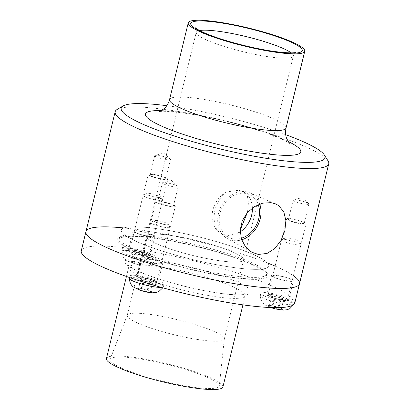 <?xml version="1.0" encoding="UTF-8"?>
<svg xmlns="http://www.w3.org/2000/svg" width="410" height="410" viewBox="0 0 410 410"><rect width="100%" height="100%" fill="white"/><g stroke="black" fill="none" stroke-linecap="round" stroke-linejoin="round"><path stroke-width="0.31" stroke-dasharray="2.05 1.54" d="M281.542 239.968A9.994 1.543 13.7 0 0 291.295 243.791A9.994 1.543 13.7 0 0 300.955 244.565A9.994 1.543 13.7 0 0 300.889 244.293A9.994 1.543 13.7 0 0 291.607 240.69A9.994 1.543 13.7 0 0 281.716 239.624A9.994 1.543 13.7 0 0 281.542 239.829A9.994 1.543 13.7 0 0 281.542 239.968M284.432 238.2A7.595 1.174 13.7 0 0 292.438 241.244A7.595 1.174 13.7 0 0 299.136 241.49A7.595 1.174 13.7 0 0 292.079 238.753A7.595 1.174 13.7 0 0 284.566 237.938A7.595 1.174 13.7 0 0 284.432 238.2M278.077 307.346L281.368 308.955L278.595 309.181L272.542 307.792L269.257 306.178L272.025 305.952L278.077 307.346L280.419 297.752L274.362 296.363L271.594 296.589L274.879 298.198L280.937 299.587L283.705 299.367L280.419 297.752M272.025 305.952L274.362 296.363M269.257 306.178L271.594 296.589M272.542 307.792L274.879 298.198M278.595 309.181L280.937 299.587M281.368 308.955L283.705 299.367M294.16 303.713A17.466 2.696 -166.3 0 1 294.17 303.954A17.466 2.696 -166.3 0 1 294.139 304.035A17.466 2.696 -166.3 0 1 276.55 302.436A17.466 2.696 -166.3 0 1 260.222 295.759A17.466 2.696 -166.3 0 1 260.232 295.677A17.466 2.696 -166.3 0 1 277.114 297.024A17.466 2.696 -166.3 0 1 294.16 303.713M282.531 309.227A7.436 1.148 -166.3 0 1 272.009 307.833A7.436 1.148 -166.3 0 1 271.394 305.645A7.436 1.148 -166.3 0 1 282.531 309.227M294.739 301.335A17.466 2.696 -166.3 0 1 294.749 301.575A17.466 2.696 -166.3 0 1 277.124 300.058A17.466 2.696 -166.3 0 1 260.811 293.299A17.466 2.696 -166.3 0 1 277.693 294.646A17.466 2.696 -166.3 0 1 294.739 301.335M287.482 299.669A9.994 1.543 -166.3 0 1 287.487 299.807A9.994 1.543 -166.3 0 1 277.837 299.039A9.994 1.543 -166.3 0 1 268.079 295.21A9.994 1.543 -166.3 0 1 268.073 295.072A9.994 1.543 -166.3 0 1 277.729 295.841A9.994 1.543 -166.3 0 1 287.482 299.669M164.922 224.542A9.994 1.543 13.7 0 0 150.952 222.328A9.994 1.543 13.7 0 0 150.777 222.533A9.994 1.543 13.7 0 0 160.12 226.402A9.994 1.543 13.7 0 0 170.191 227.268A9.994 1.543 13.7 0 0 170.129 227.007A9.994 1.543 13.7 0 0 164.922 224.542M164.415 222.328A7.595 1.174 13.7 0 0 153.801 220.647A7.595 1.174 13.7 0 0 160.766 223.737A7.595 1.174 13.7 0 0 168.377 224.198A7.595 1.174 13.7 0 0 164.415 222.328M147.831 291.889L141.778 290.5L138.493 288.886L141.26 288.66L147.318 290.049L150.603 291.664L147.831 291.889L150.173 282.295L152.94 282.075L149.655 280.46L143.597 279.072L140.83 279.292L144.115 280.906L150.173 282.295M150.603 291.664L152.94 282.075M147.318 290.049L149.655 280.46M141.26 288.66L143.597 279.072M138.493 288.886L140.83 279.292M141.778 290.5L144.115 280.906M129.468 278.39A17.466 2.696 -166.3 0 1 147.077 279.907A17.466 2.696 -166.3 0 1 163.405 286.662A17.466 2.696 -166.3 0 1 163.375 286.744A17.466 2.696 -166.3 0 1 161.34 287.395M141.245 290.541A7.436 1.148 -166.3 0 1 140.63 288.353A7.436 1.148 -166.3 0 1 151.767 291.93A7.436 1.148 -166.3 0 1 141.245 290.541M139.262 280.773A17.466 2.696 -166.3 0 1 130.047 276.012A17.466 2.696 -166.3 0 1 147.656 277.524A17.466 2.696 -166.3 0 1 163.985 284.284A17.466 2.696 -166.3 0 1 139.262 280.773M142.577 280.507A9.994 1.543 -166.3 0 1 137.309 277.78A9.994 1.543 -166.3 0 1 151.454 279.789A9.994 1.543 -166.3 0 1 156.722 282.51A9.994 1.543 -166.3 0 1 142.577 280.507M252.401 207.998A23.734 19.214 116.1 0 0 247.168 194.596L243.33 191.634L238.635 190.255L226.776 191.9A23.734 19.214 116.1 0 0 217.331 230.656L222.42 234.233L227.529 235.817L237.718 233.351A23.734 19.214 116.1 0 0 240.209 231.896M226.776 191.9C214.953 200.377 210.525 218.55 217.331 230.656M237.718 233.351L240.219 230.112M247.291 212.687L248.424 202.955L247.168 194.596M259.74 204.067A25.481 20.628 116.1 0 0 249.782 192.874A25.481 20.628 116.1 0 0 245.323 191.654A25.481 20.628 116.1 0 0 219.704 209.628A25.481 20.628 116.1 0 0 227.345 238.579A25.481 20.628 116.1 0 0 241.669 239.814M258.259 204.657A23.734 19.214 116.1 0 0 249.818 194.811A23.734 19.214 116.1 0 0 244.913 193.335A23.734 19.214 116.1 0 0 220.877 210.55A23.734 19.214 116.1 0 0 228.903 237.421A23.734 19.214 116.1 0 0 241.183 238.287M170.017 203.637A9.994 1.543 13.7 0 0 155.872 201.628A9.994 1.543 13.7 0 0 165.215 205.492A9.994 1.543 13.7 0 0 175.29 206.358A9.994 1.543 13.7 0 0 170.017 203.637M156.128 260.606A9.994 1.543 13.7 0 0 141.983 258.597A9.994 1.543 13.7 0 0 151.326 262.462A9.994 1.543 13.7 0 0 161.402 263.333A9.994 1.543 13.7 0 0 156.128 260.606M169.181 203.703A8.113 1.25 13.7 0 0 157.696 202.068A8.113 1.25 13.7 0 0 165.286 205.21A8.113 1.25 13.7 0 0 173.461 205.912A8.113 1.25 13.7 0 0 169.181 203.703M173.861 184.52A8.113 1.25 13.7 0 0 162.749 182.629A8.113 1.25 13.7 0 0 162.375 182.891A8.113 1.25 13.7 0 0 169.96 186.027A8.113 1.25 13.7 0 0 178.14 186.729A8.113 1.25 13.7 0 0 177.925 186.33A8.113 1.25 13.7 0 0 173.861 184.52M286.641 219.058A9.994 1.543 13.7 0 0 296.399 222.886A9.994 1.543 13.7 0 0 306.05 223.65A9.994 1.543 13.7 0 0 296.712 219.786A9.994 1.543 13.7 0 0 286.636 218.919A9.994 1.543 13.7 0 0 286.641 219.058M272.752 276.027A9.994 1.543 13.7 0 0 282.51 279.856A9.994 1.543 13.7 0 0 292.166 280.624A9.994 1.543 13.7 0 0 282.823 276.755A9.994 1.543 13.7 0 0 272.747 275.889A9.994 1.543 13.7 0 0 272.752 276.027M288.466 219.478A8.113 1.25 13.7 0 0 296.389 222.584A8.113 1.25 13.7 0 0 304.225 223.209A8.113 1.25 13.7 0 0 296.64 220.067A8.113 1.25 13.7 0 0 288.461 219.365A8.113 1.25 13.7 0 0 288.466 219.478M293.14 200.295A8.113 1.25 13.7 0 0 301.068 203.401A8.113 1.25 13.7 0 0 308.904 204.026A8.113 1.25 13.7 0 0 308.689 203.621A8.113 1.25 13.7 0 0 301.319 200.885A8.113 1.25 13.7 0 0 293.514 199.921A8.113 1.25 13.7 0 0 293.14 200.183A8.113 1.25 13.7 0 0 293.14 200.295M163.18 179.365A9.994 1.543 13.7 0 0 167.623 179.144A9.994 1.543 13.7 0 0 158.28 175.28A9.994 1.543 13.7 0 0 148.21 174.414A9.994 1.543 13.7 0 0 153.109 177.017A9.994 1.543 13.7 0 0 163.18 179.365M149.291 236.339A9.994 1.543 13.7 0 0 153.735 236.119A9.994 1.543 13.7 0 0 144.392 232.255A9.994 1.543 13.7 0 0 134.321 231.383A9.994 1.543 13.7 0 0 139.221 233.987A9.994 1.543 13.7 0 0 149.291 236.339M162.191 178.878A8.113 1.25 13.7 0 0 165.799 178.704A8.113 1.25 13.7 0 0 158.214 175.562A8.113 1.25 13.7 0 0 150.034 174.86A8.113 1.25 13.7 0 0 154.011 176.971A8.113 1.25 13.7 0 0 162.191 178.878M166.865 159.695A8.113 1.25 13.7 0 0 170.473 159.521A8.113 1.25 13.7 0 0 170.258 159.116A8.113 1.25 13.7 0 0 162.888 156.379A8.113 1.25 13.7 0 0 155.083 155.421A8.113 1.25 13.7 0 0 154.708 155.677A8.113 1.25 13.7 0 0 158.685 157.788A8.113 1.25 13.7 0 0 166.865 159.695M221.39 260.991A49.959 7.713 13.7 0 0 243.601 259.899A49.959 7.713 13.7 0 0 196.892 240.573A49.959 7.713 13.7 0 0 146.524 236.232A49.959 7.713 13.7 0 0 171.021 249.249A49.959 7.713 13.7 0 0 221.39 260.991A49.959 7.713 13.7 0 0 243.601 259.899A49.959 7.713 13.7 0 0 196.892 240.573A49.959 7.713 13.7 0 0 146.524 236.232A49.959 7.713 13.7 0 0 171.021 249.249A49.959 7.713 13.7 0 0 221.39 260.991M235.084 267.715A75.937 11.726 13.7 0 0 268.842 266.054A75.937 11.726 13.7 0 0 197.84 236.672A75.937 11.726 13.7 0 0 121.283 230.082A75.937 11.726 13.7 0 0 158.521 249.864A75.937 11.726 13.7 0 0 235.084 267.715A75.937 11.726 13.7 0 0 268.842 266.054A75.937 11.726 13.7 0 0 197.84 236.672A75.937 11.726 13.7 0 0 121.283 230.082A75.937 11.726 13.7 0 0 158.521 249.864A75.937 11.726 13.7 0 0 235.084 267.715M233.121 275.771A75.937 11.726 13.7 0 0 266.879 274.111A75.937 11.726 13.7 0 0 266.403 272.107A75.937 11.726 13.7 0 0 195.877 244.729A75.937 11.726 13.7 0 0 120.663 236.58A75.937 11.726 13.7 0 0 119.32 238.138A75.937 11.726 13.7 0 0 156.559 257.921A75.937 11.726 13.7 0 0 233.121 275.771M233.587 277.719A77.536 11.972 13.7 0 0 267.576 273.977A77.536 11.972 13.7 0 0 195.56 246.026A77.536 11.972 13.7 0 0 118.762 237.703A77.536 11.972 13.7 0 0 150.393 257.787A77.536 11.972 13.7 0 0 233.587 277.719M299.51 283.689A109.911 16.974 13.7 0 0 196.744 241.167A109.911 16.974 13.7 0 0 85.941 231.624M328.051 160.899A109.911 16.974 13.7 0 0 225.971 121.278A109.911 16.974 13.7 0 0 117.106 109.48M285.693 134.68A104.914 16.2 13.7 0 0 166.778 105.693M158.086 200.275A9.994 1.543 13.7 0 0 162.524 200.054A9.994 1.543 13.7 0 0 162.462 199.793A9.994 1.543 13.7 0 0 153.181 196.19A9.994 1.543 13.7 0 0 143.285 195.119A9.994 1.543 13.7 0 0 143.111 195.324A9.994 1.543 13.7 0 0 148.01 197.927A9.994 1.543 13.7 0 0 158.086 200.275M157.384 197.353A7.595 1.174 13.7 0 0 160.71 196.984A7.595 1.174 13.7 0 0 153.658 194.248A7.595 1.174 13.7 0 0 146.134 193.433A7.595 1.174 13.7 0 0 149.235 195.401A7.595 1.174 13.7 0 0 157.384 197.353M130.826 261.672L133.593 261.452L139.651 262.841L142.936 264.45L140.169 264.675L134.111 263.287L130.826 261.672L133.163 252.083L136.453 253.693L142.506 255.087L145.273 254.861L141.988 253.247L135.935 251.858L133.163 252.083M134.111 263.287L136.453 253.693M140.169 264.675L142.506 255.087M142.936 264.45L145.273 254.861M139.651 262.841L141.988 253.247M133.593 261.452L135.935 251.858M129.565 250.792A17.466 2.696 -166.3 0 1 147.175 254.902A17.466 2.696 -166.3 0 1 155.738 259.448A17.466 2.696 -166.3 0 1 155.713 259.53A17.466 2.696 -166.3 0 1 138.129 257.931A17.466 2.696 -166.3 0 1 121.79 251.258A17.466 2.696 -166.3 0 1 121.801 251.176A17.466 2.696 -166.3 0 1 129.565 250.792M132.963 261.139A7.436 1.148 -166.3 0 1 144.1 264.722A7.436 1.148 -166.3 0 1 133.583 263.328A7.436 1.148 -166.3 0 1 132.963 261.139M130.144 248.414A17.466 2.696 -166.3 0 1 147.754 252.519A17.466 2.696 -166.3 0 1 156.318 257.07A17.466 2.696 -166.3 0 1 138.708 255.553A17.466 2.696 -166.3 0 1 122.38 248.798A17.466 2.696 -166.3 0 1 130.144 248.414M134.085 250.351A9.994 1.543 -166.3 0 1 144.161 252.698A9.994 1.543 -166.3 0 1 149.061 255.302A9.994 1.543 -166.3 0 1 144.617 255.517A9.994 1.543 -166.3 0 1 134.541 253.17A9.994 1.543 -166.3 0 1 129.642 250.566A9.994 1.543 -166.3 0 1 134.085 250.351M152.002 279.743A11.229 1.732 13.7 0 0 136.105 277.488A11.229 1.732 13.7 0 0 146.606 281.834A11.229 1.732 13.7 0 0 157.927 282.808A11.229 1.732 13.7 0 0 152.002 279.743M156.681 260.56A11.229 1.732 -166.3 0 1 162.606 263.625A11.229 1.732 -166.3 0 1 151.28 262.651A11.229 1.732 -166.3 0 1 140.779 258.305A11.229 1.732 -166.3 0 1 156.681 260.56M266.874 294.933A11.229 1.732 13.7 0 0 277.842 299.238A11.229 1.732 13.7 0 0 288.691 300.099A11.229 1.732 13.7 0 0 278.19 295.753A11.229 1.732 13.7 0 0 266.869 294.78A11.229 1.732 13.7 0 0 266.874 294.933M271.548 275.751A11.229 1.732 -166.3 0 1 271.543 275.597A11.229 1.732 -166.3 0 1 282.864 276.571A11.229 1.732 -166.3 0 1 293.365 280.917A11.229 1.732 -166.3 0 1 282.521 280.056A11.229 1.732 -166.3 0 1 271.548 275.751M145.268 255.84A11.229 1.732 13.7 0 0 150.26 255.594A11.229 1.732 13.7 0 0 139.764 251.248A11.229 1.732 13.7 0 0 128.438 250.274A11.229 1.732 13.7 0 0 133.947 253.201A11.229 1.732 13.7 0 0 145.268 255.84M149.947 236.657A11.229 1.732 -166.3 0 1 138.621 234.018A11.229 1.732 -166.3 0 1 133.117 231.091A11.229 1.732 -166.3 0 1 144.438 232.065A11.229 1.732 -166.3 0 1 154.939 236.411A11.229 1.732 -166.3 0 1 149.947 236.657M202.099 340.146A49.959 7.713 13.7 0 0 224.306 339.049A49.959 7.713 13.7 0 0 224.332 338.896A49.959 7.713 13.7 0 0 177.597 319.723A49.959 7.713 13.7 0 0 127.279 315.234A49.959 7.713 13.7 0 0 127.228 315.387A49.959 7.713 13.7 0 0 151.726 328.4A49.959 7.713 13.7 0 0 202.099 340.146M194.289 387.291A56.206 8.682 13.7 0 0 219.304 385.887A56.206 8.682 13.7 0 0 166.721 364.321A56.206 8.682 13.7 0 0 110.116 359.268A56.206 8.682 13.7 0 0 137.135 373.92A56.206 8.682 13.7 0 0 194.289 387.291M222.912 386.953A59.952 9.256 13.7 0 0 166.86 363.757A59.952 9.256 13.7 0 0 106.421 358.555M294.831 302.872A109.911 16.974 13.7 0 0 192.07 260.35A109.911 16.974 13.7 0 0 81.267 250.807M293.365 275.699A109.911 16.974 13.7 0 0 275.13 266.126M267.51 262.959A109.911 16.974 13.7 0 0 123.892 227.95M232.747 277.303A75.937 11.726 13.7 0 0 266.505 275.643A75.937 11.726 13.7 0 0 195.503 246.266A75.937 11.726 13.7 0 0 118.946 239.671A75.937 11.726 13.7 0 0 156.184 259.453A75.937 11.726 13.7 0 0 232.747 277.303M199.608 30.54A49.959 7.713 13.7 0 0 196.221 32.364A49.959 7.713 13.7 0 0 220.718 45.377A49.959 7.713 13.7 0 0 271.092 57.123A49.959 7.713 13.7 0 0 293.299 56.026A49.959 7.713 13.7 0 0 291.131 52.854M288.199 141.496A79.935 12.346 13.7 0 0 161.417 110.592M286.042 127.987A59.952 9.256 13.7 0 0 229.995 104.796A59.952 9.256 13.7 0 0 169.55 99.589M218.484 297.106A59.952 9.256 13.7 0 0 245.134 295.794A59.952 9.256 13.7 0 0 189.082 272.604A59.952 9.256 13.7 0 0 128.643 267.397A59.952 9.256 13.7 0 0 158.04 283.018A59.952 9.256 13.7 0 0 218.484 297.106M222.256 293.632A64.908 10.024 13.7 0 0 216.869 274.515A64.908 10.024 13.7 0 0 125.019 262.369A64.908 10.024 13.7 0 0 222.256 293.632M300.894 244.298L299.141 241.49M281.716 239.624L284.566 237.938M270.523 307.541L265.178 305.081L262.636 302.821L260.622 299.049L260.217 295.764M294.749 301.575L294.17 303.954M260.811 293.304L260.232 295.682M300.955 244.56L287.487 299.807M281.542 239.829L268.073 295.072M150.952 222.328L153.801 220.647M170.129 227.007L168.377 224.198M163.375 286.744L162.801 287.805M130.047 276.012L129.662 277.585M163.985 284.284L163.405 286.662M150.777 222.533L137.309 277.78M170.191 227.268L156.722 282.516M227.345 238.579L251.801 252.237M249.782 192.874L275.622 203.898M222.415 234.238L228.903 237.421M243.33 191.629L249.818 194.811M161.402 263.333L175.29 206.358M141.983 258.597L155.872 201.628M173.461 205.912L178.14 186.729M157.696 202.068L162.375 182.891M177.925 186.33L171.354 180.313L162.749 182.629M292.166 280.624L306.05 223.65M272.747 275.889L286.636 218.919M304.225 223.209L308.904 204.026M288.461 219.365L293.14 200.183M308.689 203.621L302.119 197.605L293.514 199.921M153.735 236.119L167.623 179.144M134.321 231.383L148.21 174.414M165.799 178.704L170.473 159.521M150.034 174.86L154.708 155.677M170.258 159.116L163.687 153.099L155.083 155.421M224.306 339.049L293.299 56.026C294.257 53.746 295.185 52.536 296.071 52.393M127.228 315.387L196.221 32.364C196.421 29.894 196.159 28.398 195.437 27.865M266.879 274.111L266.505 275.643M119.32 238.138L118.946 239.671M120.663 236.58L118.762 237.703M266.403 272.107L267.576 273.977M289.952 143.592L286.416 141.445C277.355 136.653 262.62 131.323 242.197 125.46C210.104 116.107 170.355 110.116 160.151 111.489L158.895 111.648M162.462 199.793L160.71 196.984M143.285 195.119L146.134 193.433M155.713 259.53C153.299 264.055 149.64 265.08 148.471 265.275L140.522 265.142C134.249 263.82 130.319 262.672 128.735 261.693L125.573 259.694L124.225 258.341C122.544 256.301 121.729 253.944 121.79 251.258M156.318 257.07L155.738 259.448M122.38 248.798L121.801 251.176M162.524 200.054L149.061 255.302M143.111 195.324L129.642 250.566M140.779 258.305L136.105 277.488M162.606 263.625L157.927 282.808M271.543 275.597L266.869 294.78M293.365 280.917L288.691 300.099M133.117 231.091L128.438 250.274M154.939 236.411L150.26 255.594M127.279 315.234L110.116 359.268M224.332 338.896L219.304 385.887M242.925 304.861L245.134 295.794L246.292 294.031L241.551 294.775C236.852 295.015 230.251 294.58 221.743 293.478C203.514 290.957 184.387 286.698 164.354 280.696C149.691 276.171 139.051 272.009 132.43 268.222L128.427 265.301L128.643 267.397L126.434 276.463"/><path stroke-width="0.61" d="M161.34 287.395A17.466 2.696 -166.3 0 1 138.683 283.151A17.466 2.696 -166.3 0 1 129.457 278.472A17.466 2.696 -166.3 0 1 129.468 278.39L129.662 277.585M240.209 231.896A23.734 19.214 116.1 0 0 252.401 207.998M240.219 230.112L247.291 212.687M241.669 239.814A25.481 20.628 116.1 0 0 259.74 204.067M241.183 238.287A23.734 19.214 116.1 0 0 258.259 204.657M270.989 202.648L275.622 203.903L278.682 205.625L283.807 211.883L285.883 220.58L284.878 230.584L281.05 240.403L274.89 248.46L267.028 253.447L258.367 254.441L251.801 252.237L245.452 246.738L241.428 239.097L240.229 229.913L242.223 220.903L247.286 212.693L254.39 206.666L262.769 203.15L270.989 202.648M123.892 227.95A109.911 16.974 13.7 0 0 85.941 231.624A109.911 16.974 13.7 0 0 139.836 260.258A109.911 16.974 13.7 0 0 250.648 286.093A109.911 16.974 13.7 0 0 299.51 283.689A109.911 16.974 13.7 0 0 293.365 275.699M166.778 105.693A104.914 16.2 13.7 0 0 123.041 105.97L117.106 109.48A109.911 16.974 13.7 0 0 115.169 111.735A109.911 16.974 13.7 0 0 169.063 140.369A109.911 16.974 13.7 0 0 279.876 166.204A109.911 16.974 13.7 0 0 328.733 163.8A109.911 16.974 13.7 0 0 328.051 160.899L324.397 155.057A104.914 16.2 13.7 0 0 285.693 134.68M123.041 105.97A104.914 16.2 13.7 0 0 165.84 133.153A104.914 16.2 13.7 0 0 278.41 160.115A104.914 16.2 13.7 0 0 324.397 155.057M278.098 52.572A59.952 9.256 13.7 0 0 304.748 51.26A59.952 9.256 13.7 0 0 248.696 28.064A59.952 9.256 13.7 0 0 188.257 22.863A59.952 9.256 13.7 0 0 217.654 38.478A59.952 9.256 13.7 0 0 278.098 52.572M126.434 276.463L106.421 358.555A59.952 9.256 13.7 0 0 135.818 374.171A59.952 9.256 13.7 0 0 196.262 388.26A59.952 9.256 13.7 0 0 222.912 386.953L242.925 304.861M299.51 283.689A109.911 16.974 13.7 0 1 250.648 286.093A109.911 16.974 13.7 0 1 139.836 260.258A109.911 16.974 13.7 0 1 85.941 231.624L81.267 250.807A109.911 16.974 13.7 0 0 135.162 279.441A109.911 16.974 13.7 0 0 245.974 305.276A109.911 16.974 13.7 0 0 294.831 302.872L328.733 163.8M275.13 266.126A109.911 16.974 13.7 0 0 267.51 262.959M291.131 52.854A49.959 7.713 13.7 0 0 246.589 36.7A49.959 7.713 13.7 0 0 199.608 30.54M161.417 110.592A79.935 12.346 13.7 0 0 165.994 128.007A79.935 12.346 13.7 0 0 265.244 153.653A79.935 12.346 13.7 0 0 288.199 141.496M158.901 111.648L161.074 110.777L164.471 108.342C166.88 106.139 168.571 103.223 169.55 99.589A59.952 9.256 13.7 0 0 198.942 115.21A59.952 9.256 13.7 0 0 259.392 129.299A59.952 9.256 13.7 0 0 286.042 127.987C285.242 131.656 285.401 135.018 286.513 138.078L288.409 141.804L289.947 143.587M276.75 51.906A57.395 8.861 13.7 0 0 271.989 35.009A57.395 8.861 13.7 0 0 190.768 24.267A57.395 8.861 13.7 0 0 276.75 51.906M294.037 304.251L289.778 308.689L286.985 309.76L283.156 310.098L275.715 309.002L270.523 307.541M129.457 278.472C129.514 283.602 132.292 286.195 133.24 286.908L140.435 290.47L147.272 292.192L152.397 292.807L156.138 292.489L158.947 291.433L162.801 287.805M85.941 231.624L115.169 111.735M286.042 127.987L304.748 51.26M169.55 99.589L188.257 22.863M296.071 52.393L295.538 52.526C292.514 53.172 286.001 52.89 275.981 51.675C253.431 48.846 219.14 39.688 203.493 32.426C194.94 28.372 195.283 27.552 195.437 27.865"/></g></svg>
